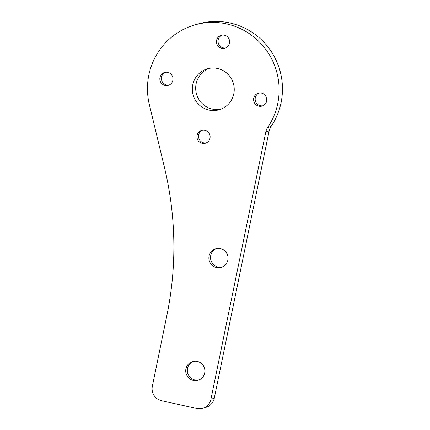 <?xml version="1.0" encoding="UTF-8"?>
<svg xmlns="http://www.w3.org/2000/svg" width="430" height="430" viewBox="0 0 430 430"><rect width="100%" height="100%" fill="white"/><g stroke="black" fill="none" stroke-linecap="round" stroke-linejoin="round"><path stroke-width="0.64" d="M193.452 361.356A9.739 9.562 -105.9 0 0 198.762 380.023M197.252 361.415A9.739 9.562 -105.9 0 0 185.733 371.197A9.739 9.562 -105.9 0 0 197.967 380.287A9.739 9.562 -105.9 0 0 197.252 361.415M216.618 248.508A9.739 9.562 -105.9 0 0 221.923 267.17M220.413 248.567A9.739 9.562 -105.9 0 0 208.894 258.349A9.739 9.562 -105.9 0 0 221.127 267.438A9.739 9.562 -105.9 0 0 220.413 248.567M202.503 130.182A6.697 6.574 -105.9 0 0 206.137 142.964M204.884 130.263A6.697 6.574 -105.9 0 0 196.962 136.987A6.697 6.574 -105.9 0 0 205.373 143.238A6.697 6.574 -105.9 0 0 204.884 130.263M165.378 72.299A6.697 6.574 -105.9 0 0 169.017 85.086M167.759 72.38A6.697 6.574 -105.9 0 0 159.842 79.104A6.697 6.574 -105.9 0 0 168.254 85.355A6.697 6.574 -105.9 0 0 167.759 72.38M222.009 35.153A6.697 6.574 -105.9 0 0 225.648 47.934M224.39 35.233A6.697 6.574 -105.9 0 0 216.473 41.957A6.697 6.574 -105.9 0 0 224.879 48.203A6.697 6.574 -105.9 0 0 224.39 35.233M259.134 93.036A6.697 6.574 -105.9 0 0 262.768 105.818M261.515 93.117A6.697 6.574 -105.9 0 0 253.593 99.841A6.697 6.574 -105.9 0 0 262.004 106.086A6.697 6.574 -105.9 0 0 261.515 93.117M209.028 110.069A21.306 20.919 74.1 0 1 192.366 89.892A21.306 20.919 74.1 0 1 207.47 68.789A21.306 20.919 74.1 0 1 217.564 68.494A21.306 20.919 74.1 0 1 234.226 88.671A21.306 20.919 74.1 0 1 219.123 109.774A21.306 20.919 74.1 0 1 209.028 110.069M209.157 68.386A21.306 20.919 -105.9 0 0 195.752 89.827A21.306 20.919 -105.9 0 0 212.366 109.118A21.306 20.919 -105.9 0 0 220.773 109.231M166.969 314.98L152.338 386.253A12.174 11.954 74.1 0 0 161.615 400.722L196.773 408.5A12.174 11.954 74.1 0 0 210.931 399.212L265.794 131.935L269.132 130.989A12.174 11.954 74.1 0 1 270.97 126.619A66.962 65.742 -105.9 0 0 269.965 49.654A66.962 65.742 -105.9 0 0 198.311 23.924L194.978 24.875A66.962 65.742 -105.9 0 0 149.344 104.533L164.453 167.453A334.809 328.713 74.1 0 1 166.969 314.98M202.541 408.333L205.879 407.382A12.174 11.954 -105.9 0 0 214.269 398.266L269.132 130.989M270.97 126.619L267.632 127.565A66.962 65.742 -105.9 0 0 266.632 50.606A66.962 65.742 -105.9 0 0 194.978 24.875M267.632 127.565A12.174 11.954 -105.9 0 0 265.794 131.935M214.269 398.266L210.931 399.212"/></g></svg>
